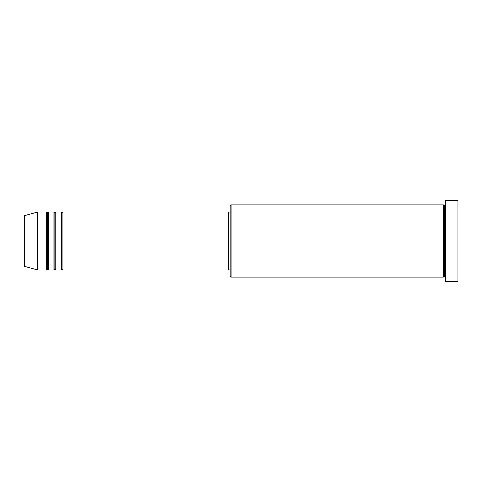 <?xml version="1.0" encoding="UTF-8"?>
<svg xmlns="http://www.w3.org/2000/svg" width="482" height="482" viewBox="0 0 482 482"><rect width="100%" height="100%" fill="white"/><g stroke="black" fill="none" stroke-linecap="round" stroke-linejoin="round"><path stroke-width="0.72" d="M24.1 241L24.1 265.594L24.1 241L24.1 265.594L24.769 266.468L24.769 241L24.769 266.468L24.769 241L24.1 241L24.1 216.406L24.1 241L37.656 241L24.769 241L24.769 215.532L24.769 241L24.769 215.532L24.1 216.406L24.1 241M445.248 277.15L444.344 276.246L443.44 277.15L443.44 204.85L443.44 241L444.344 241L444.344 205.754L444.344 241L444.344 205.754L444.344 241L445.248 241L445.248 281.669L445.248 200.331L445.248 241L456.996 241L456.996 281.669L456.996 241L457.9 241L457.9 201.235L457.9 280.765L457.9 241L231.059 241L231.059 277.15L231.059 241L228.348 241L228.348 269.92L228.348 241L62.961 241L62.961 212.08L62.961 241L62.058 241L62.058 212.984L62.058 241L61.154 241L61.154 212.08L61.154 241L55.731 241L55.731 212.08L55.731 241L54.828 241L54.828 212.984L54.828 241L53.924 241L53.924 212.08L53.924 241L48.501 241L48.501 212.08L48.501 241L47.598 241L47.598 212.984L47.598 241L46.694 241L46.694 212.08L46.694 241L37.656 241L37.656 269.92L37.656 241L46.694 241L46.694 212.08L37.656 212.08L37.656 241L37.656 212.08L24.769 215.532M62.961 269.92L62.058 269.016L61.154 269.92L61.154 241L62.058 241L62.058 212.984L62.058 269.016L62.058 241L62.058 269.016L62.058 241L62.961 241L62.961 269.92L228.348 269.92L228.348 269.366M55.731 269.92L54.828 269.016L53.924 269.92L53.924 241L54.828 241L54.828 212.984L54.828 269.016L54.828 241L54.828 269.016L54.828 241L55.731 241L55.731 269.92L61.154 269.92M48.501 269.92L47.598 269.016L46.694 269.92L46.694 241L47.598 241L47.598 212.984L47.598 269.016L47.598 241L47.598 269.016L47.598 241L48.501 241L48.501 269.92L53.924 269.92M46.694 212.08L47.598 212.984L48.501 212.08L48.501 241L53.924 241L53.924 212.08L54.828 212.984L55.731 212.08L55.731 241L61.154 241L61.154 212.08L62.058 212.984L62.961 212.08L62.961 241L228.348 241L228.348 212.08L228.348 241L230.155 241L230.155 276.246L230.155 205.754L230.155 241L443.44 241L443.44 204.85L231.059 204.85L231.059 241L231.059 204.85L230.155 205.754M456.996 241L456.996 200.331L456.996 241M443.44 241L443.44 277.15L443.44 241M444.344 241L444.344 276.246L444.344 241M46.694 241L46.694 269.92L46.694 241M48.501 241L48.501 269.92L48.501 241M53.924 241L53.924 269.92L53.924 241M55.731 241L55.731 269.92L55.731 241M61.154 241L61.154 269.92L61.154 241M62.961 241L62.961 269.92L62.961 241M443.44 277.15L231.059 277.15L230.155 276.246M445.248 281.669L456.996 281.669L457.9 280.765M443.44 204.85L444.344 205.754L445.248 204.85M230.155 269.016L228.348 269.016M46.694 269.92L37.656 269.92L24.769 266.468M53.924 212.08L48.501 212.08M457.9 201.235L456.996 200.331L445.248 200.331M230.155 212.984L228.348 212.984M228.348 212.08L62.961 212.08M61.154 212.08L55.731 212.08"/></g></svg>
